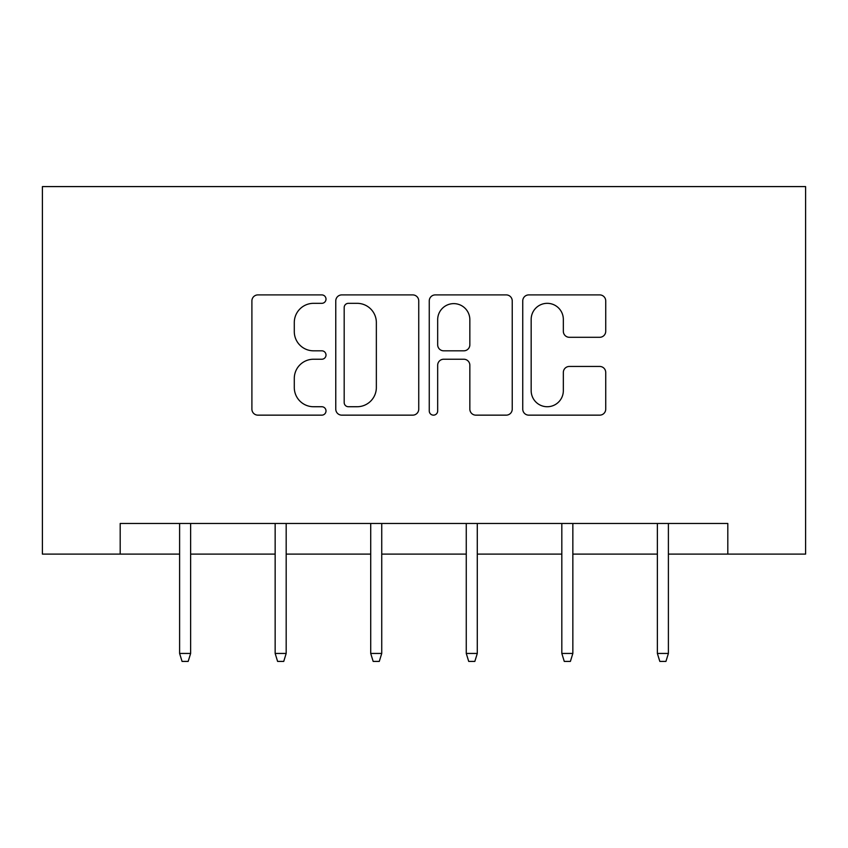 <?xml version="1.0" encoding="UTF-8"?>
<svg xmlns="http://www.w3.org/2000/svg" width="848" height="848" viewBox="0 0 848 848"><rect width="100%" height="100%" fill="white"/><g stroke="black" fill="none" stroke-linecap="round" stroke-linejoin="round"><path stroke-width="1.27" d="M326.003 299.111A4.208 4.208 0 0 0 321.795 294.903L257.909 294.903A6.01 6.01 0 0 0 251.898 300.923L251.898 409.139A6.01 6.01 0 0 0 257.909 415.149L321.795 415.149A4.208 4.208 0 0 0 326.003 410.941A4.208 4.208 0 0 0 321.795 406.733L313.527 406.733A19.239 19.239 0 0 1 294.288 387.494L294.288 378.473A19.239 19.239 0 0 1 313.527 359.234L321.795 359.234A4.208 4.208 0 0 0 326.003 355.026A4.208 4.208 0 0 0 321.795 350.818L313.527 350.818A19.239 19.239 0 0 1 294.288 331.579L294.288 322.569A19.239 19.239 0 0 1 313.527 303.33L321.795 303.33A4.208 4.208 0 0 0 326.003 299.111M599.706 337.292A6.01 6.01 0 0 0 605.726 331.282L605.726 300.923A6.01 6.01 0 0 0 599.706 294.903L528.76 294.903A6.01 6.01 0 0 0 522.75 300.923L522.75 409.139A6.01 6.01 0 0 0 528.76 415.149L599.706 415.149A6.01 6.01 0 0 0 605.726 409.139L605.726 372.463A6.01 6.01 0 0 0 599.706 366.453L569.347 366.453A6.01 6.01 0 0 0 563.337 372.463L563.337 390.652A16.08 16.08 0 0 1 547.257 406.733A16.08 16.08 0 0 1 531.166 390.652L531.166 319.41A16.08 16.08 0 0 1 547.257 303.33A16.08 16.08 0 0 1 563.337 319.41L563.337 331.282A6.01 6.01 0 0 0 569.347 337.292L599.706 337.292M120.193 554.104L120.193 523.47L727.807 523.47L727.807 554.104L805.6 554.104L805.6 186.592L42.4 186.592L42.4 554.104L179.606 554.104M418.742 300.923A6.01 6.01 0 0 0 412.732 294.903L341.786 294.903A6.01 6.01 0 0 0 335.766 300.923L335.766 409.139A6.01 6.01 0 0 0 341.786 415.149L412.732 415.149A6.01 6.01 0 0 0 418.742 409.139L418.742 300.923M435.268 294.903L506.214 294.903A6.01 6.01 0 0 1 512.234 300.923L512.234 409.139A6.01 6.01 0 0 1 506.214 415.149L475.855 415.149A6.01 6.01 0 0 1 469.845 409.139L469.845 365.255A6.01 6.01 0 0 0 463.835 359.234L443.695 359.234A6.01 6.01 0 0 0 437.674 365.255L437.674 410.941A4.208 4.208 0 0 1 433.466 415.149A4.208 4.208 0 0 1 429.258 410.941L429.258 300.923A6.01 6.01 0 0 1 435.268 294.903M190.63 554.104L275.155 554.104M286.179 554.104L370.714 554.104M381.738 554.104L466.262 554.104M477.286 554.104L561.821 554.104M572.845 554.104L657.37 554.104M668.394 554.104L727.807 554.104M348.39 303.33A4.208 4.208 0 0 0 344.182 307.538L344.182 402.524A4.208 4.208 0 0 0 348.39 406.733L357.114 406.733A19.239 19.239 0 0 0 376.353 387.494L376.353 322.569A19.239 19.239 0 0 0 357.114 303.33L348.39 303.33M469.845 319.707A16.08 16.08 0 0 0 453.765 303.626A16.08 16.08 0 0 0 437.674 319.707L437.674 344.807A6.01 6.01 0 0 0 443.695 350.818L463.835 350.818A6.01 6.01 0 0 0 469.845 344.807L469.845 319.707M179.606 653.448L182.055 661.408L188.182 661.408L190.63 653.448L179.606 653.448L179.606 523.47M190.63 653.448L190.63 523.47M275.155 653.448L277.603 661.408L283.73 661.408L286.179 653.448L275.155 653.448L275.155 523.47M286.179 653.448L286.179 523.47M370.714 653.448L373.162 661.408L379.289 661.408L381.738 653.448L370.714 653.448L370.714 523.47M381.738 653.448L381.738 523.47M466.262 653.448L468.711 661.408L474.838 661.408L477.286 653.448L466.262 653.448L466.262 523.47M477.286 653.448L477.286 523.47M561.821 653.448L564.27 661.408L570.397 661.408L572.845 653.448L561.821 653.448L561.821 523.47M572.845 653.448L572.845 523.47M657.37 653.448L659.818 661.408L665.945 661.408L668.394 653.448L657.37 653.448L657.37 523.47M668.394 653.448L668.394 523.47"/></g></svg>
